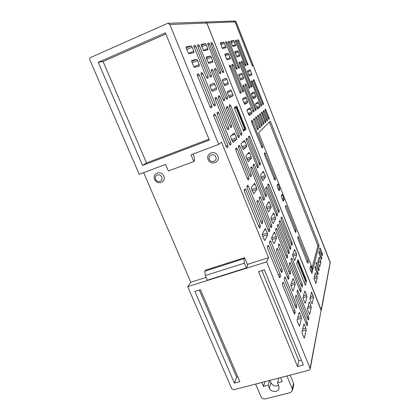 <?xml version="1.0" encoding="UTF-8"?>
<svg xmlns="http://www.w3.org/2000/svg" width="420" height="420" viewBox="0 0 420 420"><rect width="100%" height="100%" fill="white"/><g stroke="black" fill="none" stroke-linecap="round" stroke-linejoin="round"><path stroke-width="0.63" d="M226.076 47.743L223.876 42.194L220.358 42.793L221.902 47.387L222.621 48.468L226.076 47.743M168.079 23.289L205.27 22.018L206.771 23.011L169.806 24.507L218.726 144.406L221.498 142.159L268.532 257.707L266.653 261.88L310.065 368.282L310.159 369.096L309.062 370.214L233.867 389.723L231.725 388.668L187.709 286.671L190.811 282.245L206.147 277.399M206.771 23.011L321.19 309.986L310.159 369.096M234.271 107.704L243.668 131.182L245.968 129.203L236.744 106.113L234.271 107.704M296.709 263.687L305.382 285.358L306.574 280.896L298.048 259.565L296.709 263.687M186.244 48.216L187.929 52.358L188.89 53.66L193.982 52.642L193.809 51.235L192.187 47.218L191.258 45.943L186.076 46.772L186.244 48.216M191.84 61.992L193.515 66.108L194.46 67.368L199.379 65.987L199.201 64.559L197.589 60.569L196.675 59.33L191.672 60.527L191.84 61.992M198.366 73.815L197.227 74.188L197.4 75.673L210.042 106.785L210.94 107.93L211.979 107.357L211.785 105.835L199.29 75.044L198.366 73.815L197.127 74.33M200.97 72.98L201.143 74.434L213.497 104.911L214.352 106.045L215.366 105.488L215.166 104.002L202.954 73.831L202.062 72.629L200.954 72.986M213.654 114.613L213.848 116.156L226.238 146.638L227.057 147.698L228.018 146.864L227.797 145.294L215.549 115.117L214.688 113.988L213.654 114.613M230.144 145L231.042 144.212L230.822 142.679L218.846 113.096L217.996 111.993L217.014 112.586L217.214 114.093L229.325 143.971L230.076 145.026M245.033 188.785L244.214 189.851L244.461 191.494L258.951 227.152L259.644 228.039L260.416 226.69L260.148 225.015L245.816 189.703L245.033 188.785M247.684 185.32L246.897 186.344L247.144 187.95L261.319 222.92L261.996 223.802L262.736 222.506L262.469 220.873L248.446 186.228L247.684 185.32M262.531 235.961L264.736 240.592L267.692 234.743L267.414 233.095L265.272 228.575L262.253 234.26L262.531 235.961M270.155 240.833L269.519 242.177L269.798 243.852L281.127 271.803L281.741 272.591L282.366 270.994L282.067 269.299L270.858 241.605L270.155 240.833M280.166 274.355L268.716 246.141L268.06 245.296L267.33 246.761L267.613 248.477L279.19 276.964L279.815 277.756L280.471 276.092L280.166 274.355L278.355 274.911M282.938 282.177L282.371 283.784L282.676 285.548L294.609 314.213L295.171 312.317L294.851 310.538L283.621 282.86L282.938 282.177M284.545 280.229L296.226 308.385L296.767 306.563L296.447 304.826L285.448 277.651L284.849 276.875L284.24 278.512L284.545 280.229M297.449 321.899L299.476 326.214L301.507 318.271L301.182 316.522L299.208 312.307L297.119 320.093L297.449 321.899M302.306 333.863L304.311 338.131L306.217 329.905L305.886 328.146L303.938 323.967L301.975 332.042L302.306 333.863M295.811 298.562L307.094 325.852L307.561 323.962L307.235 322.24L296.588 295.869L296.032 295.144L295.496 296.856L295.811 298.562M308.532 316.559L297.549 289.921L297.04 291.569L297.35 293.233L307.892 319.373L308.474 319.935L308.858 318.239L308.532 316.559L306.936 317.011M295.197 284.324L294.893 282.681L292.955 278.523L290.782 285.185L292.509 290.388L293.144 291.029L295.197 284.324L290.766 285.653M276.743 251.381L288.351 279.416L288.923 277.809L288.624 276.139L277.709 249.113L277.095 248.309L276.455 249.732L276.743 251.381M278.376 245.275L278.659 246.887L290.036 274.428L290.588 272.885L290.288 271.257L279.594 244.708L278.99 243.905L278.376 245.275M274.895 233.047L274.229 232.286L271.619 237.767L271.897 239.4L273.982 243.826L276.586 238.14L274.895 233.047L273.677 233.441M268.49 230.969L269.189 231.756L269.819 230.501L269.546 228.89L258.358 201.18L257.68 200.282L256.93 201.416L257.187 203.007L268.49 230.969M259.507 199.39L270.58 226.847L271.21 227.682L271.866 226.417L271.593 224.842L260.636 197.636L259.975 196.749L259.25 197.836L259.507 199.39M251.596 189.178L253.79 193.793L256.919 189.31L256.667 187.782L254.536 183.278L251.344 187.603L251.596 189.178M235.856 150.239L247.469 178.972L248.189 179.917L248.992 178.92L248.745 177.371L237.258 148.911L236.502 147.908L235.631 148.717L235.856 150.239M238.628 147.609L249.995 175.807L250.698 176.741L251.465 175.781L251.223 174.263L239.972 146.333L239.237 145.346L238.403 146.123L238.628 147.609M230.753 137.613L233.063 142.438L236.738 139.225L236.518 137.755L234.276 133.051L230.533 136.106L230.753 137.613M215.245 99.246L227.162 128.73L227.955 129.785L228.869 129.092L228.653 127.607L216.867 98.411L216.032 97.293L215.05 97.787L215.245 99.246M218.458 97.592L230.118 126.509L230.89 127.549L231.767 126.882L231.551 125.433L220.017 96.794L219.209 95.692L218.264 96.17L218.458 97.592M216.473 87.995L214.121 83.081L209.822 84.845L210.005 86.289L211.58 90.184L212.431 91.329L216.667 89.397L216.473 87.995L211.507 89.995M194.082 46.904L206.32 77.165L207.191 78.346L208.22 77.968L208.042 76.55L195.946 46.588L195.043 45.334L193.924 45.512L194.082 46.904M198.681 44.751L197.589 44.93L197.768 46.284L209.727 75.947L210.578 77.107L211.57 76.745L211.386 75.358L199.553 45.985L198.681 44.751L197.495 45.26M201.301 45.691L203.695 50.71L208.026 49.843L206.357 44.84L205.532 43.654L201.122 44.363L201.301 45.691M206.414 58.385L208.777 63.352L212.966 62.176L211.302 57.178L210.494 56.023L206.231 57.041L206.414 58.385M208.761 43.134L207.795 43.291L207.974 44.567L219.193 72.571L219.97 73.668L220.852 73.348L220.663 72.041L209.564 44.3L208.761 43.134L207.711 43.58M211.874 42.635L210.94 42.788L211.124 44.037L222.112 71.526L222.873 72.608L223.724 72.298L223.535 71.017L212.657 43.78L211.874 42.635L210.866 43.066M226.07 78.178L222.385 79.69L222.574 81.013L224.784 85.696L228.412 84.037L226.816 79.233L226.07 78.178M231.478 90.914L230.753 89.88L227.183 91.675L227.383 93.014L229.561 97.65L233.074 95.713L231.478 90.914L227.236 92.605M214.672 69.951L225.986 98.138L226.753 99.199L227.614 98.726L227.414 97.361L216.221 69.442L215.423 68.318L214.489 68.617L214.672 69.951M224.732 100.317L224.532 98.926L213.097 70.476L212.273 69.332L211.307 69.641L211.491 71.006L223.046 99.734L223.834 100.811L224.732 100.317L223.65 100.742M227.199 106.454L226.328 106.979L226.532 108.392L237.872 136.584L238.607 137.582L239.421 136.873L239.201 135.434L227.976 107.504L227.199 106.454M230.034 104.748L229.194 105.257L229.399 106.638L240.508 134.305L241.222 135.292L242.009 134.605L241.784 133.203L230.79 105.782L230.034 104.748M241.29 145.084L243.469 149.688L246.745 146.422L246.519 145.005L244.403 140.506L241.064 143.63L241.29 145.084M249.107 152.303L245.921 155.694L246.152 157.164L248.304 161.721L251.459 158.167L249.816 153.221L249.107 152.303M250.982 169.171L263.167 199.453L263.812 200.324L264.495 199.243L264.238 197.731L252.173 167.722L251.496 166.792L250.74 167.685L250.982 169.171M253.349 166.299L265.918 196.901L266.574 195.862L266.317 194.381L254.499 164.908L253.832 163.989L253.108 164.845L253.349 166.299M246.823 138.238L246.099 138.915L246.325 140.311L257.665 167.895L258.347 167.039L258.111 165.622L247.527 139.172L246.823 138.238M249.175 136.033L248.477 136.684L248.703 138.054L259.817 165.16L260.479 164.335L260.243 162.95L249.863 136.957L249.175 136.033M260.815 176.484L262.82 180.794L265.514 176.941L265.267 175.539L263.309 171.323L260.568 175.046L260.815 176.484M268.296 183.908L267.708 184.81L267.96 186.233L278.764 212.615L279.326 211.528L279.064 210.084L268.931 184.721L268.296 183.908M265.965 189.341L276.974 216.179L277.562 215.045L277.294 213.575L266.973 187.772L266.353 186.916L265.713 187.887L265.965 189.341M268.873 201.595L266.212 206.152L266.474 207.685L268.522 212.047L271.168 207.312L270.905 205.821L268.873 201.595M274.097 213.791L273.452 213.014L270.911 217.833L271.183 219.382L273.205 223.703L275.73 218.699L274.097 213.791L272.816 214.216M275.861 231.005L287.086 258.248L287.637 256.83L287.348 255.25L276.801 229.005L276.203 228.197L275.583 229.446L275.861 231.005M277.73 227.041L288.734 253.816L289.27 252.452L288.981 250.908L278.639 225.115L278.05 224.311L277.457 225.514L277.73 227.041M279.788 220.616L279.263 221.728L279.531 223.22L290.325 249.548L290.84 248.231L290.556 246.719L280.408 221.361L279.788 220.616M281.516 217.004L281.001 218.075L281.274 219.534L291.863 245.427L292.357 244.157L292.073 242.681L282.119 217.739L281.516 217.004M294.777 260.468L296.651 254.909L296.368 253.423L294.556 249.475L292.577 254.982L294.609 260.521M310.291 300.011L312.07 303.901L313.593 297.323L311.546 291.979L309.981 298.436L310.291 300.011M289.721 265.466L300.72 292.183L301.198 290.561L300.893 288.95L290.53 263.167L289.973 262.416L289.427 263.87L289.721 265.466M291.501 258.017L291.034 259.345L291.322 260.909L302.106 287.175L302.568 285.616L302.264 284.036L292.105 258.689L291.501 258.017M304.762 291.086L303.03 297.675L303.34 299.313L305.209 303.361L306.952 296.541L305.335 291.685L304.762 291.086M309.692 302.552L309.136 301.985L307.508 308.816L307.829 310.464L309.677 314.475L311.309 307.409L309.692 302.552L308.947 302.773M205.427 22.008L233.835 21.037L235.09 21.866L206.85 23.011L321.269 310.621M235.09 21.866L252.362 65.977L253.276 65.615L330.262 262.416L321.284 310.548M270.344 121.175L258.584 132.736L312.889 269.645L319.069 245.306L270.344 121.175M319.909 250.121L322.282 255.743L322.56 254.62L322.287 253.365L320.334 248.393L319.925 247.774L319.636 248.861L319.909 250.121M319.478 251.874L319.069 251.244L318.769 252.368L319.043 253.649L321.452 259.35L321.741 258.195L321.463 256.914L319.478 251.874L318.843 252.068M319.064 257.219L317.887 262.085L319.72 266.894L320.896 261.87L319.064 257.219M316.286 264.91L318.817 270.848L319.132 269.577L318.843 268.223L316.764 262.962L316.328 262.316L316.003 263.555L316.286 264.91M315.315 266.317L315.021 267.519L315.31 268.905L317.877 274.927L318.203 273.614L317.914 272.233L315.315 266.317M316.953 276.376L315.336 272.769L313.961 278.371L315.913 283.49L317.247 277.783L316.953 276.376L314.244 277.19M310.233 269.698L311.908 273.404L312.517 271.105L311.031 266.679L310.569 266.012L309.944 268.264L310.233 269.698M307.409 262.584L307.928 263.188L308.269 261.965L307.986 260.547L298.205 236.45L297.769 237.615L298.043 239.017L307.409 262.584M285.653 207.832L295.68 232.512L296.126 231.373L295.853 229.992L286.419 206.231L285.889 205.464L285.39 206.467L285.653 207.832M281.479 197.327L283.274 201.264L284.135 199.595L282.639 195.127L282.104 194.35L281.221 195.967L281.479 197.327M278.544 189.94L279.095 190.733L279.993 189.163L277.945 183.892L277.032 185.414L278.544 189.94M274.927 180.117L275.441 179.287L275.195 177.954L264.915 152.686L264.311 153.405L264.548 154.718L274.838 180.149M262.175 148.019L262.762 147.347L262.531 146.05L252.032 120.325L251.386 120.866L251.606 122.141L262.111 148.045M253.738 120.341L257.754 129.833L258.379 129.245L258.153 127.99L254.777 119.464L254.158 118.561L253.517 119.091L253.738 120.341M247.238 111.164L249.197 115.4L252.021 113.211L249.905 107.83L247.028 109.898L247.238 111.164M245.616 97.046L242.645 98.868L242.855 100.123L244.828 104.396L247.758 102.448L245.616 97.046M239.768 92.353L240.44 93.335L241.154 92.93L240.954 91.697L230.827 66.187L230.129 65.153L229.352 65.41L239.768 92.353M232.643 64.312L231.893 64.565L232.087 65.751L242.776 92.017L243.469 91.628L243.264 90.416L233.326 65.331L232.643 64.312L231.84 64.643M227.115 59.777L230.459 58.805L228.27 53.282L224.868 54.133L226.406 58.727L227.115 59.777M255.796 118.603L259.744 127.937L260.342 127.376L260.122 126.142L256.804 117.752L256.2 116.86L255.581 117.374L255.796 118.603M257.791 116.923L261.665 126.11L262.243 125.564L262.022 124.357L258.762 116.099L258.174 115.217L257.576 115.715L257.791 116.923M253.89 110.386L243.59 85.019L242.912 85.37L243.112 86.562L252.856 111.174L253.486 112.077L254.1 111.599L253.89 110.386L252.725 110.833M245.333 85.397L255.518 110.502L256.111 110.04L255.901 108.848L246.414 84.83L245.789 83.89L245.133 84.226L245.333 85.397M240.781 79.984L243.7 78.619L242.256 74.298L241.616 73.332L238.644 74.587L240.776 79.989M225.876 43.029L235.83 68.177L236.502 69.174L237.211 68.906L227.152 42.798L226.464 41.753L225.687 41.885L225.876 43.029M228.974 41.328L228.218 41.454L228.407 42.578L238.182 67.31L238.833 68.292L239.521 68.035L229.64 42.357L228.974 41.328L228.16 41.669M230.853 42.142L232.769 46.347L235.793 45.712L233.741 40.514L230.674 41.034L230.853 42.142M235.042 52.757L236.943 56.921L239.867 56.07L237.83 50.899L234.853 51.639L235.042 52.757M236.014 40.131L235.331 40.246L235.52 41.312L244.787 64.88L245.396 65.819L246.02 65.583L236.639 41.113L236.014 40.131L235.284 40.435M238.214 39.753L237.552 39.868L237.741 40.919L246.855 64.118L247.448 65.047L248.052 64.817L238.828 40.724L238.214 39.753L237.505 40.052M247.396 70.896L249.386 75.962L251.953 74.755L250.005 69.794L247.396 70.896M241.899 61.231L241.243 61.446L241.432 62.559L251.375 87.166L251.974 86.825L251.774 85.696L242.519 62.186L241.899 61.231L241.196 61.52M239.211 63.315L249.322 88.321L249.953 87.969L249.748 86.819L240.329 62.932L239.694 61.966L239.022 62.186L239.211 63.315M251.58 94.663L253.407 98.679L255.969 96.973L253.984 91.901L251.375 93.502L251.58 94.663M259.733 105.919L257.969 102.018L255.454 103.829L255.659 105.005L257.471 108.985L259.943 107.069L259.733 105.919L256.515 107.163M259.723 115.29L263.524 124.341L264.086 123.811L263.865 122.624L260.663 114.497L260.085 113.626L259.507 114.109L259.723 115.29M261.377 112.555L265.325 122.63L265.87 122.115L265.65 120.95L262.5 112.948L261.938 112.088L261.377 112.555M263.398 112.187L267.067 120.965L267.598 120.467L267.382 119.322L264.285 111.442L263.718 110.602L263.188 111.048L263.398 112.187M265.456 109.158L264.941 109.583L265.151 110.707L268.763 119.359L269.272 118.876L269.057 117.752L265.456 109.158M261.56 104.522L251.963 80.703L251.37 81.008L251.57 82.12L260.657 105.215L261.23 106.071L261.77 105.651L261.56 104.522L260.536 104.916M253.895 79.706L253.323 80.005L253.523 81.097L263.004 104.69L263.54 104.276L263.335 103.168L253.895 79.706M319.069 245.306L317.882 245.679L269.356 122.152M312.16 267.813L317.882 245.679M245.968 129.203L243.28 130.216M306.574 280.896L305.141 281.327M234.559 108.433L236.119 107.594L244.603 128.814L243.049 129.633M244.603 128.814L244.976 128.536L236.492 107.315L236.119 107.594M297.607 261.382L305.445 280.985L305.644 280.324L297.806 260.71L297.37 261.655M234.434 108.118L236.492 107.315M305.445 280.985L304.195 282.392M266.653 261.88L187.709 286.671M194.922 291.37L234.392 383.114L239.873 381.675L200.44 289.658L194.922 291.37M297.544 366.544L303.35 365.017L264.359 269.792L258.505 271.609L297.544 366.544L298.856 360.78L301.345 360.119M169.806 24.507L167.979 23.294L167.407 23.436L90.626 57.482C89.738 57.997 89.471 58.8 89.828 59.887L139.214 174.31L165.575 164.399L168.368 170.987L193.793 161.516L191.011 154.828L218.726 144.406M98.228 62.333L142.548 165.464L209.354 140.091L165.38 32.828L98.228 62.333L103.073 61.53L146.522 162.939L208.982 139.183M199.264 290.02L236.675 377.244L237.841 376.94M234.392 383.114L236.675 377.244M165.858 33.989L103.073 61.53M261.849 270.575L298.856 360.78M142.548 165.464L146.522 162.939M269.987 380.352L270.974 382.704C272.822 385.775 275.368 386.663 278.607 385.371M290.125 375.128L293.533 383.35L293.695 385.019L292.441 390.553L290.336 392.616L265.346 398.9C263.403 399.194 261.959 398.486 261.03 396.769L255.638 384.074M261.823 382.473L263.492 386.426L268.154 385.224L269.393 388.164C270.931 392.385 278.177 392.616 279.001 388.447L278.77 385.765L277.536 382.809L282.256 381.596L280.592 377.601M286.918 375.963L292.273 388.862L292.441 390.553M264.957 381.659L263.492 386.426M269.561 380.462L268.154 385.224M278.828 378.058L277.536 382.809M206.85 23.011L205.349 22.013M330.204 262.274L321.211 309.86M143.656 172.641L190.811 282.245M193.011 154.077L194.156 156.828L194.57 160.902L193.793 161.516M247.333 264.395L268.532 257.707M217.822 155.999C215.428 149.525 205.333 153.316 208.194 159.569C210.562 165.995 220.647 162.293 217.822 155.999M163.79 176.038C161.364 169.764 151.772 173.36 154.644 179.429C157.043 185.656 166.625 182.144 163.79 176.038M246.393 267.913L207.333 280.187L205.354 275.541L244.429 263.167L246.393 267.913L247.8 265.524L244.555 257.675L243.92 258.699L204.803 271.173L205.354 275.541M243.92 258.699L244.429 263.167M204.803 271.173L205.417 270.17L244.555 257.675M215.786 156.97C214.19 152.649 207.443 155.169 209.354 159.353C210.94 163.653 217.681 161.17 215.786 156.97M161.705 177.02C160.088 172.83 153.678 175.224 155.594 179.282C157.201 183.451 163.606 181.094 161.705 177.02M236.124 21.861L234.864 21L236.14 21.829L253.134 65.252L252.268 65.735M253.113 65.268L236.114 21.824L235.148 21.866L252.315 65.714M235.148 21.866L233.898 21.037M225.897 46.583L222.259 48.111M321.19 309.986L310.065 368.282M270.974 382.704L269.393 388.164M293.533 383.35L292.273 388.862M320.334 248.393L319.704 248.593M322.287 253.365L321.305 253.67M322.56 254.62L321.772 254.867M321.463 256.914L320.45 257.229M321.741 258.195L320.933 258.442M319.52 257.78L318.88 257.98M320.618 260.573L318.066 261.356M320.896 261.87L317.966 262.768M316.764 262.962L316.097 263.167M318.843 268.223L317.73 268.564M319.132 269.577L318.239 269.85M315.798 266.889L315.126 267.099M317.914 272.233L316.764 272.58M318.203 273.614L317.284 273.893M315.782 273.42L315.105 273.625M317.247 277.783L313.966 278.764M311.031 266.679L310.306 266.899M312.228 269.687L310.448 270.228M312.517 271.105L310.979 271.572M298.704 237.164L297.827 237.442M307.986 260.547L306.752 260.93M308.269 261.965L307.282 262.269M286.419 206.231L285.369 206.582M295.853 229.992L294.619 230.391M296.126 231.373L295.134 231.698M282.639 195.127L281.453 195.536M283.878 198.251L282.088 198.859M284.135 199.595L282.592 200.125M278.497 184.684L277.195 185.141M279.741 187.824L277.951 188.444M279.993 189.163L278.444 189.693M275.441 179.287L274.459 179.629M265.503 153.541L264.317 153.972M275.195 177.954L273.956 178.39M262.762 147.347L261.802 147.698M252.677 121.233L251.454 121.7M262.531 146.05L261.287 146.512M254.777 119.464L253.591 119.915M258.153 127.99L256.951 128.447M258.379 129.245L257.471 129.586M250.53 108.754L246.976 110.135M251.806 111.977L248.126 113.395M252.021 113.211L248.582 114.534M246.267 97.986L242.634 99.414M247.548 101.225L243.863 102.664M247.758 102.448L244.325 103.787M230.129 65.153L229.294 65.494M230.827 66.187L229.572 66.696M240.954 91.697L239.704 92.195M241.154 92.93L240.293 93.272M233.326 65.331L232.113 65.825M243.264 90.416L242.056 90.893M243.469 91.628L242.634 91.959M228.27 53.282L224.858 54.705M228.963 54.322L225.267 55.86M230.27 57.635L226.601 59.157M223.876 42.194L220.427 43.649M224.574 43.26L220.878 44.819M256.804 117.752L255.654 118.193M260.122 126.142L258.956 126.583M260.342 127.376L259.466 127.701M258.762 116.099L257.654 116.524M262.022 124.357L260.899 124.782M262.243 125.564L261.397 125.885M244.23 85.974L243.065 86.441M254.1 111.599L253.25 111.925M246.414 84.83L245.285 85.281M255.901 108.848L254.772 109.284M256.111 110.04L255.292 110.355M243.7 78.619L240.587 79.873M242.256 74.298L238.807 75.689M243.506 77.464L240.056 78.85M226.464 41.753L225.629 42.105M227.152 42.798L225.981 43.291M237.017 67.741L235.851 68.219M229.64 42.357L228.506 42.835M239.332 66.89L238.198 67.352M233.741 40.514L230.727 41.785M234.381 41.517L231.147 42.877M235.604 44.63L232.417 45.969M237.83 50.899L234.848 52.138M238.46 51.875L235.226 53.219M239.678 54.978L236.46 56.306M236.639 41.113L235.609 41.549M245.831 64.496L244.802 64.916M238.828 40.724L237.83 41.144M247.863 63.751L246.866 64.155M250.593 70.702L247.564 71.93M251.759 73.678L248.729 74.897M251.953 74.755L249.223 75.857M242.519 62.186L241.458 62.622M251.774 85.696L250.714 86.116M251.974 86.825L251.249 87.113M239.694 61.966L238.975 62.26M240.329 62.932L239.237 63.383M249.748 86.819L248.656 87.255M249.953 87.969L249.202 88.263M254.567 92.799L251.386 94.054M255.764 95.834L252.541 97.099M255.969 96.973L252.971 98.144M258.547 102.9L255.413 104.113M259.943 107.069L256.935 108.229M260.663 114.497L259.586 114.907M263.865 122.624L262.778 123.039M264.086 123.811L263.267 124.12M262.5 112.948L261.461 113.348M265.65 120.95L264.595 121.349M265.87 122.115L265.078 122.414M264.285 111.442L263.272 111.83M267.382 119.322L266.359 119.711M267.598 120.467L266.831 120.761M266.007 109.988L265.031 110.36M269.057 117.752L268.065 118.125M269.272 118.876L268.532 119.154M252.556 81.606L251.533 82.016M261.77 105.651L261.03 105.94M254.473 80.598L253.481 80.992M263.335 103.168L262.343 103.551M263.54 104.276L262.82 104.554M191.258 45.943L186.202 48.106M192.187 47.218L186.779 49.529M193.809 51.235L188.564 53.461M196.675 59.33L191.657 61.441M197.589 60.569L192.187 62.837M199.201 64.559L193.851 66.791M199.29 75.044L197.453 75.805M211.785 105.835L209.953 106.564M211.979 107.357L210.703 107.861M202.062 72.629L200.87 73.117M202.954 73.831L201.196 74.561M215.166 104.002L213.407 104.701M215.366 105.488L214.142 105.971M215.549 115.117L213.728 115.826M227.797 145.294L225.965 145.976M228.018 146.864L226.627 147.383M231.042 144.212L229.709 144.711M218.846 113.096L217.098 113.778M230.822 142.679L229.068 143.335M245.816 189.703L244.151 190.286M260.148 225.015L258.326 225.619M260.416 226.69L258.956 227.173M248.446 186.228L246.839 186.795M262.469 220.873L260.726 221.456M262.736 222.506L261.34 222.973M265.934 229.435L264.558 229.887M267.414 233.095L262.216 234.796M267.692 234.743L262.7 236.376M270.858 241.605L269.598 242.009M282.067 269.299L280.329 269.834M282.366 270.994L280.975 271.42M268.716 246.141L267.43 246.556M280.471 276.092L279.017 276.538M283.621 282.86L282.587 283.175M294.851 310.538L293.044 311.057M295.171 312.317L293.722 312.732M285.448 277.651L284.435 277.956M296.447 304.826L294.714 305.33M296.767 306.563L295.375 306.968M299.764 313.021L298.919 313.262M301.182 316.522L297.806 317.483M301.507 318.271L297.281 319.468M299.549 326.078L299.287 326.151M304.479 324.665L303.676 324.891M305.886 328.146L302.689 329.033M306.217 329.905L302.216 331.018M304.39 337.985L304.117 338.063M296.588 295.869L295.712 296.131M307.235 322.24L305.576 322.707M307.561 323.962L306.233 324.334M298.095 290.64L297.234 290.897M308.858 318.239L307.577 318.602M294.893 282.681L291.233 283.784M293.512 279.263L292.598 279.542M277.709 249.113L276.565 249.48M288.624 276.139L286.955 276.649M288.923 277.809L287.59 278.213M279.594 244.708L278.471 245.065M290.288 271.257L288.687 271.745M290.588 272.885L289.301 273.273M276.308 236.549L271.577 238.088M276.586 238.14L271.987 239.626M258.358 201.18L256.872 201.689M269.546 228.89L267.871 229.435M269.819 230.501L268.48 230.937M260.636 197.636L259.198 198.13M271.593 224.842L269.987 225.372M271.866 226.417L270.575 226.842M255.218 184.186L253.381 184.832M256.667 187.782L251.732 189.509M256.919 189.31L252.299 190.922M237.258 148.911L235.625 149.515M248.745 177.371L247.065 177.97M248.992 178.92L247.664 179.393M239.972 146.333L238.403 146.916M251.223 174.263L249.606 174.841M251.465 175.781L250.194 176.232M235.032 134.064L231.31 135.471M236.518 137.755L231.562 139.619M236.738 139.225L232.108 140.963M216.867 98.411L215.182 99.083M228.653 127.607L226.968 128.252M228.869 129.092L227.619 129.57M220.017 96.794L218.4 97.44M231.551 125.433L229.934 126.053M231.767 126.882L230.57 127.344M214.951 84.21L209.979 86.226M216.667 89.397L212.173 91.203M195.043 45.334L193.809 45.864M195.946 46.588L194.25 47.313M208.042 76.55L206.351 77.243M199.553 45.985L197.925 46.678M211.386 75.358L209.759 76.02M205.532 43.654L201.227 45.486M206.357 44.84L201.752 46.799M207.842 48.547L203.348 50.453M210.494 56.023L206.22 57.813M211.302 57.178L206.703 59.105M212.783 60.863L208.215 62.764M209.564 44.3L208.115 44.914M220.663 72.041L219.219 72.634M212.657 43.78L211.26 44.373M223.535 71.017L222.138 71.589M226.816 79.233L222.553 80.96M228.218 82.745L223.954 84.462M228.412 84.037L224.569 85.586M232.869 94.406L228.617 96.096M233.074 95.713L229.147 97.267M215.423 68.318L214.41 68.733M216.221 69.442L214.715 70.061M227.414 97.361L225.913 97.96M227.614 98.726L226.579 99.136M224.532 98.926L222.973 99.545M212.273 69.332L211.223 69.767M213.097 70.476L211.533 71.117M227.976 107.504L226.427 108.113M239.201 135.434L237.647 136.022M239.421 136.873L238.25 137.314M230.79 105.782L229.299 106.37M241.784 133.203L240.287 133.765M242.009 134.605L240.881 135.03M245.102 141.472L242.225 142.543M246.519 145.005L241.941 146.701M246.745 146.422L242.466 148.008M249.816 153.221L247.412 154.103M251.223 156.734L246.65 158.403M251.459 158.167L247.18 159.726M252.173 167.722L250.714 168.247M264.238 197.731L262.684 198.261M264.495 199.243L263.256 199.668M254.499 164.908L253.087 165.417M266.317 194.381L264.826 194.896M266.574 195.862L265.387 196.271M247.527 139.172L246.125 139.697M258.111 165.622L256.673 166.142M258.347 167.039L257.224 167.444M249.863 136.957L248.509 137.461M260.243 162.95L258.857 163.448M260.479 164.335L259.397 164.724M263.928 172.19L262.216 172.798M265.267 175.539L261.035 177.035M265.514 176.941L261.555 178.337M268.931 184.721L267.677 185.157M279.064 210.084L277.683 210.551M279.326 211.528L278.219 211.895M266.973 187.772L265.671 188.223M277.294 213.575L275.861 214.053M277.562 215.045L276.413 215.428M269.53 202.398L268.128 202.876M270.905 205.821L266.359 207.365M271.168 207.312L266.905 208.756M275.462 217.192L270.963 218.694M275.73 218.699L271.478 220.112M276.801 229.005L275.609 229.399M287.348 255.25L285.81 255.733M287.637 256.83L286.403 257.219M278.639 225.115L277.463 225.498M288.981 250.908L287.5 251.375M289.27 252.452L288.078 252.824M280.408 221.361L279.258 221.744M290.556 246.719L289.128 247.175M290.84 248.231L289.695 248.593M282.119 217.739L280.991 218.117M292.073 242.681L290.698 243.117M292.357 244.157L291.254 244.508M296.651 254.909L292.735 256.137M295.082 250.204L294.168 250.493M296.368 253.423L292.73 254.562M312.029 292.645L311.309 292.861M313.283 295.79L310.411 296.63M313.593 297.323L309.997 298.373M290.53 263.167L289.574 263.466M300.893 288.95L299.355 289.406M301.198 290.561L299.969 290.929M292.105 258.689L291.16 258.983M302.264 284.036L300.788 284.477M302.568 285.616L301.381 285.968M305.335 291.685L304.547 291.916M306.642 294.95L303.502 295.874M306.952 296.541L303.025 297.691M310.994 305.802L308.018 306.663M311.309 307.409L307.587 308.474M330.32 263.004L253.276 65.615M234.864 21L233.961 21.032"/></g></svg>
